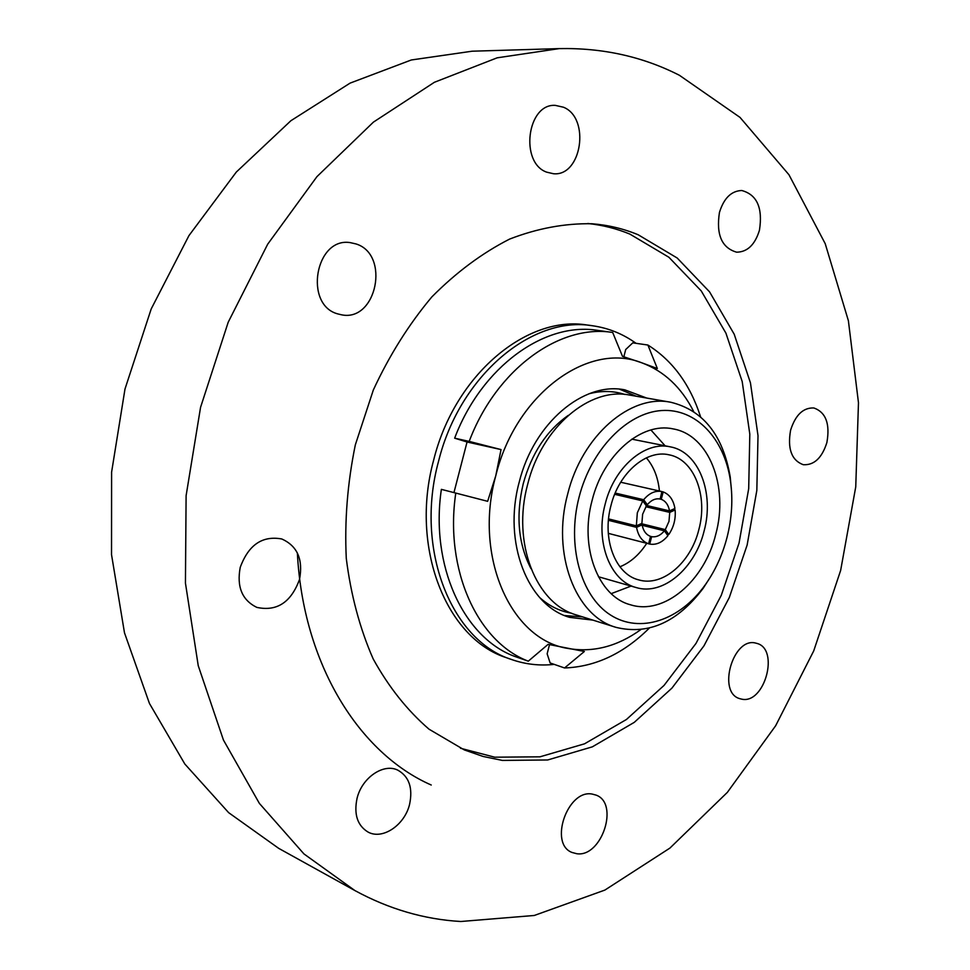 <?xml version="1.0" encoding="UTF-8"?>
<svg xmlns="http://www.w3.org/2000/svg" width="970" height="970" viewBox="0 0 970 970"><rect width="100%" height="100%" fill="white"/><g stroke="black" fill="none" stroke-linecap="round" stroke-linejoin="round"><path stroke-width="1.45" d="M587.82 223.5C602.491 225.052 616.508 228.581 629.882 234.097L668.888 257.256L701.261 290.952L725.912 333.122L742.208 381.574L749.81 434.148L748.694 488.674L739.043 543.079L721.28 595.325L695.999 643.425L664.026 685.438L626.426 719.497L584.522 743.82L539.975 756.818L494.724 757.194L460.483 748.246M638.187 234.764L677.205 258.02L709.567 291.861L734.193 334.201L750.453 382.871L758.006 435.663L756.83 490.42L747.13 545.067L729.294 597.544L703.953 645.874L671.931 688.118L634.271 722.359L592.318 746.851L547.711 759.971L502.399 760.419L483.096 756.454L464.278 749.907L429.031 729.197C407.327 710.476 388.703 687.039 373.159 658.885C359.809 628.378 350.861 594.877 346.278 558.405C344.471 520.902 347.49 483.072 355.323 444.903L373.341 389.976C389.431 355.238 408.94 324.21 431.856 296.905C456.227 272.327 482.163 253.049 509.65 239.069C537.441 228.338 564.88 223.245 591.955 223.755C608.129 225.028 623.528 228.702 638.187 234.764M356.038 243.943C390.364 254.455 376.687 321.955 341.731 314.85L337.827 313.916C303.622 305.029 315.298 237.007 350.158 242.609L356.038 243.943M240.245 567.329C248.526 544.873 262.361 535.428 281.761 538.968C297.366 545.952 303.283 559.435 299.524 579.429C291.085 602.394 276.838 611.718 256.795 607.378C242.088 600.139 236.571 586.777 240.245 567.329M357.057 798.334C361.943 777.613 383.623 762.917 397.858 770.18C409.073 776.558 412.99 787.907 409.607 804.239C404.757 825.034 382.616 840.141 368.054 832.066C357.409 825.555 353.747 814.315 357.057 798.334M592.149 794.066L596.041 795.097C619.551 803.245 601.764 857.601 576.774 853.721L571.948 852.436C548.68 843.67 567.644 789.156 592.149 794.066M755.86 643.134L756.745 643.365C779.904 648.857 764.615 704.79 741.492 699.103L739.855 698.679C716.842 692.713 733.09 636.49 755.86 643.134M790.598 430.183C795.461 414.93 803.208 407.533 813.866 407.97C825.87 412.274 830.199 423.805 826.876 442.55C821.99 457.973 814.109 465.357 803.233 464.703C791.544 460.301 787.325 448.783 790.598 430.183M719.437 212.503C723.826 198.232 731.271 190.908 741.747 190.508C757.024 194.655 762.917 207.895 759.449 230.229C754.999 244.719 747.397 252.042 736.63 252.188C721.765 247.883 716.042 234.655 719.437 212.503M563.473 107.221C590.597 118.013 581.648 176.722 553.446 173.727L546.643 172.151C519.556 162.693 527.134 103.353 555.313 105.378L563.473 107.221M460.786 921.5C424.242 919.39 388.946 909.084 354.911 890.569L303.95 853.915L259.378 803.402L223.439 740.037L198.244 665.699L185.44 583.091L186.107 495.67L200.56 407.339L228.205 322.222L267.684 244.21L316.923 176.661L373.389 122.147L434.378 82.292L497.149 57.824L559.241 48.609C602.734 47.736 642.783 56.624 679.388 75.272L740.013 117.394L788.962 174.758L825.215 243.676L848.386 320.718L858.474 402.756L855.746 486.879L840.638 570.457L813.709 650.918L775.648 725.754L727.342 792.381L669.906 848.095L604.868 890.084L534.276 915.474L460.786 921.5M354.911 890.569L278.693 848.35L228.641 812.654L184.833 764.02L149.453 703.468L124.487 632.828L111.526 554.658L111.599 472.16L124.997 389.006L151.199 308.945L188.956 235.601L236.304 172.066L290.879 120.729L350.073 83.129L411.292 59.982L472.147 51.204L559.241 48.609M431.238 785.021C359.142 753.375 303.028 664.098 297.366 552.936M727.076 537.259C731.926 518.065 733.053 499.235 730.446 480.756C724.36 438.549 696.06 408.188 661.601 410.54C627.202 412.686 591.348 449.268 579.138 496.907C566.541 545.261 580.727 596.15 610.445 614.968C640.103 634.065 680.019 620.254 705.154 584.971C715.157 570.893 722.456 554.986 727.076 537.259M711.095 575.901L703.189 588.281C677.593 622.158 648.566 635.192 616.108 627.384C575.477 616.302 551.336 553.821 567.705 493.96C582.024 435.384 630.694 393.832 670.743 402.247C703.165 410.189 722.989 435.081 730.216 476.913L731.562 491.547M670.743 402.247L629.724 395.093C589.821 386.739 541.636 427.164 527.668 484.309C511.675 542.691 535.901 603.861 576.374 614.944L616.108 627.384M624.765 394.438C613.392 390.777 601.509 390.546 589.105 393.747M619.563 389.188L636.174 396.221M636.344 525.861L641.897 523.351L642.625 514.221L646.396 505.928L642.77 500.92L637.326 512.778L636.344 525.861L608.566 518.901M610.954 505.588C601.812 539.017 615.38 574.191 638.599 579.854C662.377 587.177 690.858 562.745 698.861 529.559C708.148 495.779 694.108 459.271 668.948 454.797C646.347 449.401 618.933 472.839 610.954 505.588M619.927 566.795C630.427 562.515 639.375 554.682 646.747 543.297M704.111 530.99C714.551 492.954 698.727 451.79 670.282 446.843C644.929 440.901 614.168 467.2 605.195 504.012C594.913 541.587 610.142 581.078 636.138 587.541C662.971 595.919 695.102 568.347 704.111 530.99M592.1 500.447C579.284 547.335 598.223 596.441 630.354 604.746C664.159 615.635 704.535 580.957 715.787 534.179C728.87 486.576 709.009 434.827 673.034 428.885C641.558 421.829 603.304 454.53 592.1 500.447M611.197 593.652L631.058 586.086M568.19 415.415C546.643 430.619 531.669 453.317 523.291 483.509C515.664 515.603 518.235 544 531.002 568.675M659.43 491.014C658.096 477.519 653.731 466.461 646.36 457.852M665.105 445.8L650.918 429.977M539.647 597.52C549.202 606.044 559.884 611.294 571.669 613.246M582.618 616.896L564.625 615.538M642.77 500.92L614.665 494.324M664.401 530.82C660.534 535.452 656.278 537.404 651.634 536.665L649.73 544.073C656.363 545.188 662.425 542.388 667.918 535.683L664.401 530.82L642.188 525.291M649.73 544.073L608.299 533.354M651.634 536.665L650.53 536.386M661.261 499.32C665.638 501.041 668.403 504.909 669.53 510.899L674.926 508.474C673.386 499.853 669.47 494.336 663.165 491.923L661.261 499.32L659.236 498.859M669.53 510.899L645.959 505.321M663.165 491.923L662.049 491.669M642.104 524.855L636.55 527.365C638.212 536.083 642.237 541.563 648.627 543.782L650.53 536.374C646.105 534.737 643.304 530.905 642.104 524.855L639.824 524.285M636.55 527.365L608.433 520.308M643.68 499.72L647.305 504.715C651.246 500.083 655.526 498.18 660.158 499.016L661.879 491.56C655.32 490.347 649.257 493.063 643.68 499.72L615.186 493.051M661.685 491.523L620.703 482.236L661.879 491.56M647.305 504.715L645.159 504.218M675.12 509.965L669.724 512.39L668.985 521.411L665.287 529.62L668.803 534.494C673.774 527.086 675.872 518.914 675.12 509.965L672.828 509.42M668.803 534.494L666.669 533.949M669.724 512.39L645.862 506.728M665.287 529.62L641.243 523.654M592.852 620.109L569.669 617.369C527.789 605.789 502.666 542.545 519.205 482.163C533.658 423.078 583.54 381.319 624.874 389.867L646.747 398.064M640.734 629.676C617.223 646.553 592.925 652.798 567.826 648.421C511.057 639.8 473.433 556.804 495.767 475.785C515.591 394.087 588.208 341.428 641.558 362.719L657.345 368.527L647.887 345.029C672.586 360.573 690.155 384.496 700.57 416.785M649.282 628.136C623.674 653.55 595.434 666.827 564.552 667.966L584.364 651.488L548.135 644.335L528.286 661.176C477.676 642.043 444.345 570.02 455.779 493.075L487.643 501.32L495.767 475.785L501.029 449.583L469.177 441.399C496.422 369.085 559.726 323.737 612.676 332.467L622.497 356.354L641.558 362.719C663.977 371.025 681.352 387.285 693.671 411.498M647.887 345.029L632.779 342.846L625.711 349.515L623.831 356.79M564.552 667.966L550.135 662.959L547.141 653.816L549.517 644.638M455.779 493.075L441.374 489.365C430.098 565.583 463.43 637.047 513.942 656.132L528.286 661.176M598.102 330.443L597.605 330.37C544.752 321.664 481.702 366.539 454.651 438.173L467.055 442.005L453.948 492.602M469.177 441.399L454.651 438.173M501.029 449.583L467.055 442.005M554.222 664.377C539.623 665.966 525.425 664.353 511.639 659.539C451.317 640.709 414.469 549.129 438.537 461.344C459.622 375.523 532.166 315.359 592.634 325.774C608.469 328.042 622.946 333.886 636.065 343.319M511.639 659.539L506.776 657.818C446.503 638.987 409.643 547.674 433.638 460.168C454.663 374.638 527.098 314.68 587.529 325.083L592.634 325.774M730.446 480.756L730.216 476.913M670.282 446.843L631.809 439.143M636.138 587.541L598.417 576.738M705.154 584.971L703.189 588.281M612.676 332.467L597.605 330.37"/></g></svg>
